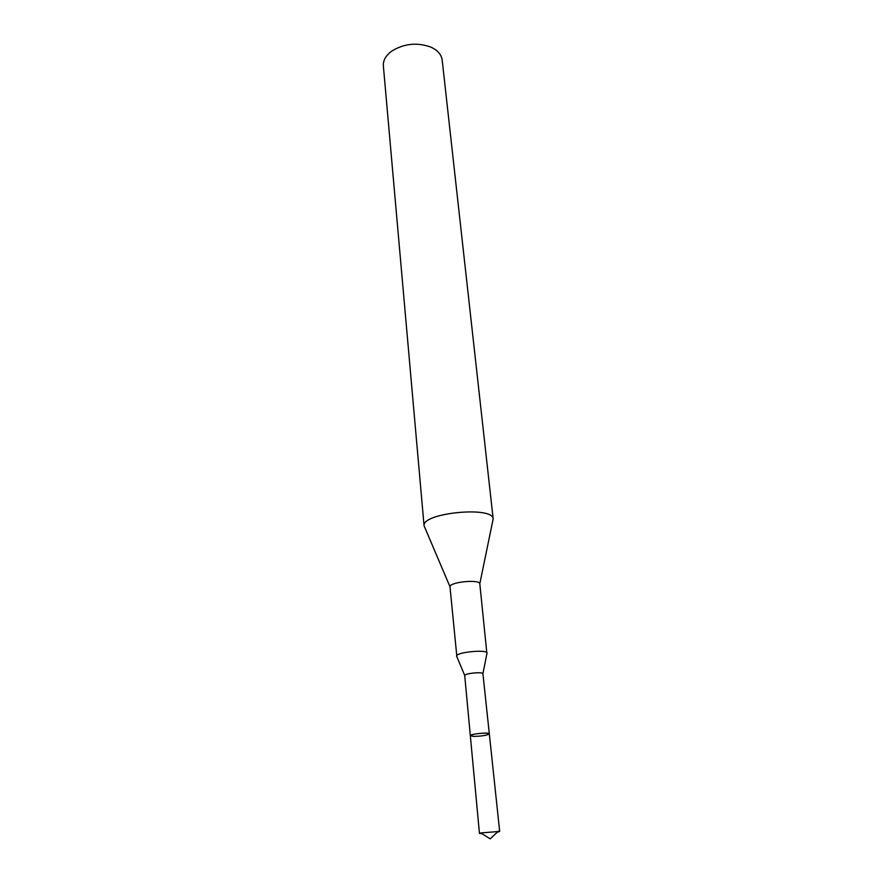 <?xml version="1.0" encoding="UTF-8"?>
<svg xmlns="http://www.w3.org/2000/svg" width="883" height="883" viewBox="0 0 883 883"><rect width="100%" height="100%" fill="white"/><g stroke="black" fill="none" stroke-linecap="round" stroke-linejoin="round"><path stroke-width="1.32" d="M489.314 733.806L486.29 733.122C477.902 733.287 472.582 734.148 470.33 735.705L464.712 675.484C464.624 673.398 482.593 671.61 482.913 673.674L489.314 733.806C489.635 732.018 469.657 734.005 470.33 735.705L473.42 736.4C481.765 736.223 487.063 735.362 489.314 733.806L499.679 831.422L497.383 832.117M492.681 521.268L493.167 518.917C493.167 505.771 421.478 512.935 424.083 525.804L425.021 528.023M486.897 653.674L479.811 583.762C479.557 579.049 449.304 582.063 449.988 586.731L456.864 656.676M487.074 653.122L487.041 652.967C486.577 649.215 456.29 652.239 456.577 656.003L456.577 656.157M493.189 519.072L442.173 60.022C441.423 54.558 437.659 50.265 430.893 47.119C417.262 42.207 404.259 43.499 391.875 51.015C385.86 55.43 383.023 60.397 383.365 65.894L424.083 525.959M481.853 833.662L479.458 833.442L480.716 832.956L499.679 831.422M479.811 583.762L493.167 518.917M449.988 586.731L424.083 525.804M482.913 673.674L487.041 652.967M464.712 675.484L456.577 656.003M470.33 735.705L479.458 833.442M480.716 832.956L490.208 838.85L498.354 831.201"/></g></svg>
